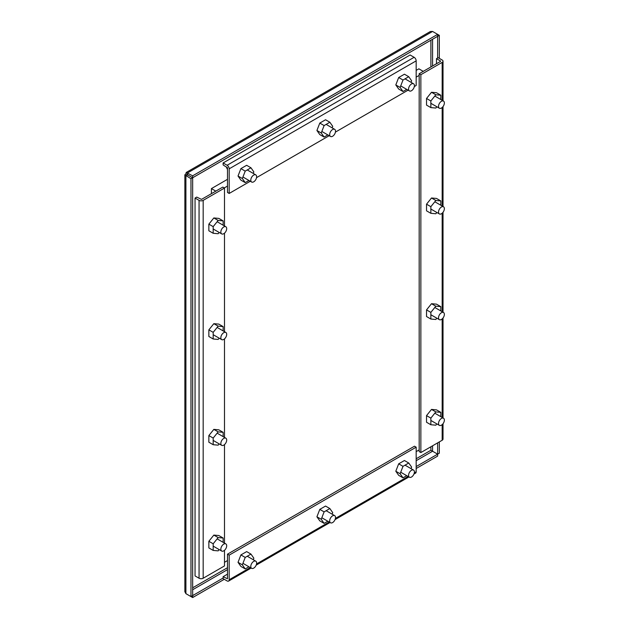 <?xml version="1.0" encoding="UTF-8"?>
<svg xmlns="http://www.w3.org/2000/svg" width="629" height="629" viewBox="0 0 629 629"><rect width="100%" height="100%" fill="white"/><g stroke="black" fill="none" stroke-linecap="round" stroke-linejoin="round"><path stroke-width="0.94" d="M223.775 544.093A4.136 2.382 -60 0 1 225.835 543.888A4.136 2.382 -60 0 1 226.471 547.199A4.136 2.382 -60 0 1 223.775 550.839A4.136 2.382 -60 0 1 221.707 551.043A4.136 2.382 -60 0 1 221.07 547.733A4.136 2.382 -60 0 1 223.775 544.093M256.632 563.065A4.136 2.382 -60 0 1 254.824 567.224A4.136 2.382 -60 0 1 251.639 568.333A4.136 2.382 -60 0 1 250.79 566.438A4.136 2.382 -60 0 1 252.591 562.279A4.136 2.382 -60 0 1 255.775 561.17A4.136 2.382 -60 0 1 256.632 563.065M223.775 438.382A4.136 2.382 -60 0 1 225.835 438.177A4.136 2.382 -60 0 1 226.471 441.487A4.136 2.382 -60 0 1 223.775 445.128A4.136 2.382 -60 0 1 221.707 445.332A4.136 2.382 -60 0 1 221.07 442.022A4.136 2.382 -60 0 1 223.775 438.382M223.775 332.662A4.136 2.382 -60 0 1 225.835 332.458A4.136 2.382 -60 0 1 226.471 335.768A4.136 2.382 -60 0 1 223.775 339.416A4.136 2.382 -60 0 1 221.707 339.621A4.136 2.382 -60 0 1 221.07 336.303A4.136 2.382 -60 0 1 223.775 332.662M223.775 226.951A4.136 2.382 -60 0 1 225.835 226.747A4.136 2.382 -60 0 1 226.471 230.057A4.136 2.382 -60 0 1 223.775 233.697A4.136 2.382 -60 0 1 221.707 233.902A4.136 2.382 -60 0 1 221.07 230.591A4.136 2.382 -60 0 1 223.775 226.951M441.448 418.419A4.136 2.382 -60 0 1 443.516 418.214A4.136 2.382 -60 0 1 444.145 421.524A4.136 2.382 -60 0 1 441.448 425.165A4.136 2.382 -60 0 1 439.38 425.369A4.136 2.382 -60 0 1 438.751 422.059A4.136 2.382 -60 0 1 441.448 418.419M441.448 312.707A4.136 2.382 -60 0 1 443.516 312.503A4.136 2.382 -60 0 1 444.145 315.813A4.136 2.382 -60 0 1 441.448 319.453A4.136 2.382 -60 0 1 439.38 319.658A4.136 2.382 -60 0 1 438.751 316.348A4.136 2.382 -60 0 1 441.448 312.707M441.448 206.988A4.136 2.382 -60 0 1 443.516 206.784A4.136 2.382 -60 0 1 444.145 210.094A4.136 2.382 -60 0 1 441.448 213.742A4.136 2.382 -60 0 1 439.38 213.946A4.136 2.382 -60 0 1 438.751 210.629A4.136 2.382 -60 0 1 441.448 206.988M441.448 101.277A4.136 2.382 -60 0 1 443.516 101.072A4.136 2.382 -60 0 1 444.145 104.383A4.136 2.382 -60 0 1 441.448 108.023A4.136 2.382 -60 0 1 439.38 108.227A4.136 2.382 -60 0 1 438.751 104.917A4.136 2.382 -60 0 1 441.448 101.277M256.632 176.757A4.136 2.382 -60 0 1 254.824 180.916A4.136 2.382 -60 0 1 251.639 182.025A4.136 2.382 -60 0 1 250.79 180.13A4.136 2.382 -60 0 1 252.591 175.971A4.136 2.382 -60 0 1 255.775 174.87A4.136 2.382 -60 0 1 256.632 176.757M226.684 166.96A5.166 2.98 120 0 0 226.684 167.062A5.166 2.98 120 0 0 227.494 169.24M227.415 167.542A5.166 2.98 120 0 0 227.494 168.32M335.516 517.518A4.136 2.382 -60 0 1 333.716 521.677A4.136 2.382 -60 0 1 330.532 522.785A4.136 2.382 -60 0 1 329.675 520.891A4.136 2.382 -60 0 1 331.483 516.731A4.136 2.382 -60 0 1 334.667 515.623A4.136 2.382 -60 0 1 335.516 517.518M335.516 131.209A4.136 2.382 -60 0 1 333.716 135.369A4.136 2.382 -60 0 1 330.532 136.477A4.136 2.382 -60 0 1 329.675 134.582A4.136 2.382 -60 0 1 331.483 130.431A4.136 2.382 -60 0 1 334.667 129.322A4.136 2.382 -60 0 1 335.516 131.209M414.409 471.97A4.136 2.382 -60 0 1 412.608 476.129A4.136 2.382 -60 0 1 409.424 477.238A4.136 2.382 -60 0 1 408.567 475.343A4.136 2.382 -60 0 1 410.367 471.184A4.136 2.382 -60 0 1 413.552 470.083A4.136 2.382 -60 0 1 414.409 471.97M414.409 85.662A4.136 2.382 -60 0 1 412.608 89.821A4.136 2.382 -60 0 1 409.424 90.93A4.136 2.382 -60 0 1 408.567 89.043A4.136 2.382 -60 0 1 410.367 84.884A4.136 2.382 -60 0 1 413.552 83.775A4.136 2.382 -60 0 1 414.409 85.662M248.942 566.776L245.224 568.923L242.346 564.834L245.224 557.42L250.971 554.102L253.849 558.19L253.259 559.716M242.346 564.834L238.021 562.334L240.899 554.927L245.224 557.42M245.224 568.923L240.899 566.422L238.021 562.334M250.971 554.102L246.647 551.609L240.899 554.927M223.138 542.332L223.138 538.031L218.813 535.538L213.836 535.09L208.859 541.286L208.859 547.922L213.184 550.422L218.161 550.862L219.183 549.589M208.859 541.286L213.184 543.786L213.184 550.422M213.836 535.09L218.161 537.591L213.184 543.786M223.138 538.031L218.161 537.591M223.138 436.62L223.138 432.32L218.813 429.827L213.836 429.379L208.859 435.575L208.859 442.211L213.184 444.711L218.161 445.151L219.183 443.877M208.859 435.575L213.184 438.067L213.184 444.711M213.836 429.379L218.161 431.879L213.184 438.067M223.138 432.32L218.161 431.879M223.138 330.901L223.138 326.608L218.813 324.108L213.836 323.668L208.859 329.855L208.859 336.499L213.184 338.992L218.161 339.44L219.183 338.166M208.859 329.855L213.184 332.356L213.184 338.992M213.836 323.668L218.161 326.16L213.184 332.356M223.138 326.608L218.161 326.16M223.138 225.19L223.138 220.889L218.813 218.397L213.836 217.948L208.859 224.144L208.859 230.78L213.184 233.28L218.161 233.721L219.183 232.447M208.859 224.144L213.184 226.644L213.184 233.28M213.836 217.948L218.161 220.449L213.184 226.644M223.138 220.889L218.161 220.449M440.819 416.657L440.819 412.357L436.495 409.864L431.51 409.416L426.533 415.612L426.533 422.248L430.857 424.748L435.834 425.188L436.864 423.915M426.533 415.612L430.857 418.112L430.857 424.748M431.51 409.416L435.834 411.916L430.857 418.112M440.819 412.357L435.834 411.916M440.819 310.946L440.819 306.645L436.495 304.153L431.51 303.705L426.533 309.9L426.533 316.536L430.857 319.037L435.834 319.477L436.864 318.203M426.533 309.9L430.857 312.393L430.857 319.037M431.51 303.705L435.834 306.205L430.857 312.393M440.819 306.645L435.834 306.205M440.819 205.227L440.819 200.934L436.495 198.434L431.51 197.993L426.533 204.181L426.533 210.825L430.857 213.317L435.834 213.766L436.864 212.492M426.533 204.181L430.857 206.682L430.857 213.317M431.51 197.993L435.834 200.486L430.857 206.682M440.819 200.934L435.834 200.486M440.819 99.516L440.819 95.215L436.495 92.722L431.51 92.274L426.533 98.47L426.533 105.106L430.857 107.606L435.834 108.046L436.864 106.773M426.533 98.47L430.857 100.97L430.857 107.606M431.51 92.274L435.834 94.775L430.857 100.97M440.819 95.215L435.834 94.775M248.942 180.468L245.224 182.614L242.346 178.526L245.224 171.119L250.971 167.801L253.849 171.89L253.259 173.415M242.346 178.526L238.021 176.026L240.899 168.619L245.224 171.119M245.224 182.614L240.899 180.122L238.021 176.026M250.971 167.801L246.647 165.301L240.899 168.619M327.835 521.229L324.116 523.375L321.238 519.287L324.116 511.88L329.863 508.554L332.733 512.651L332.143 514.176M321.238 519.287L316.914 516.786L319.791 509.38L324.116 511.88M324.116 523.375L319.791 520.875L316.914 516.786M329.863 508.554L325.539 506.062L319.791 509.38M327.835 134.921L324.116 137.067L321.238 132.978L324.116 125.572L329.863 122.254L332.733 126.343L332.143 127.868M321.238 132.978L316.914 130.486L319.791 123.072L324.116 125.572M324.116 137.067L319.791 134.575L316.914 130.486M329.863 122.254L325.539 119.754L319.791 123.072M406.727 475.681L403 477.828L400.13 473.739L403 466.333L408.748 463.015L411.625 467.103L411.036 468.629M400.13 473.739L395.806 471.239L398.676 463.832L403 466.333M403 477.828L398.676 475.335L395.806 471.239M408.748 463.015L404.431 460.514L398.676 463.832M406.727 89.373L403 91.52L400.13 87.431L403 80.025L408.748 76.707L411.625 80.795L411.036 82.32M400.13 87.431L395.806 84.939L398.676 77.524L403 80.025M403 91.52L398.676 89.027L395.806 84.939M408.748 76.707L404.431 74.206L398.676 77.524M184.855 174.838L184.855 591.708L185.901 593.65L190.972 596.575L190.972 178.738L184.855 174.838L185.901 173.863L186.215 172.472L192.655 175.821L437.642 34.375L439.325 35.35L439.325 58.363M439.325 35.35L437.642 36.325L437.642 34.375L432.571 31.45L430.362 31.513L186.215 172.472M439.325 441.896L439.325 453.187L416.17 466.561M432.571 445.796L432.571 451.237L430.889 450.262L437.642 454.162L437.642 442.871M185.901 173.863L187.584 174.838L187.584 172.889L432.571 31.45M185.901 593.65L185.901 175.813L187.584 174.831L192.655 177.763L437.642 36.325L437.642 57.994M416.17 460.703L432.571 451.237L437.642 454.169L437.642 456.111L416.17 468.503M224.278 579.293L192.655 597.55L187.584 594.625M192.655 175.821L192.655 177.763L190.972 178.738M190.972 596.575L192.655 595.608L192.655 177.763L187.584 174.838M223.114 578.027L192.655 595.608L192.655 597.55M416.17 447.172L414.487 446.205L227.494 554.165L227.494 578.782L223.114 576.683L223.114 578.625L227.116 580.937A2.909 1.683 -120 0 0 228.571 581.086A2.909 1.683 -120 0 0 229.176 579.749L229.176 555.132L416.17 447.172L416.17 471.789L414.314 472.859M413.945 474.062L415.572 473.118A2.909 1.683 -120 0 0 416.17 471.789M227.494 554.165L229.176 555.132M227.494 574.151L223.114 576.683M250.303 181.246L229.176 193.449L227.494 192.474L227.494 167.857L223.114 164.892L223.114 162.95L410.108 54.99L414.118 57.302A2.909 1.683 60 0 1 416.17 60.871L416.17 85.481L414.314 86.558M408.079 90.159L335.43 132.098M329.187 135.707L256.538 177.645M229.176 193.449L229.176 168.831L416.17 60.871M223.114 162.95L227.116 165.27A2.909 1.683 60 0 1 229.176 168.831M443.02 423.726L443.02 439.066A2.909 1.683 180 0 1 442.171 440.253L420.856 452.566L420.856 74.694L442.171 62.381L442.171 100.294M440.489 60.982L436.479 58.662L438.161 57.695L442.171 60.007A2.909 1.683 180 0 1 443.02 61.194A2.909 1.683 180 0 1 442.171 62.381M420.856 74.694L419.173 73.719L440.489 61.414M419.173 73.719L419.173 451.591L420.856 452.566M436.479 58.662L436.479 63.726M224.498 188.055L222.815 187.088L201.492 199.393L196.735 197.081L195.053 198.049L199.063 200.368A2.909 1.683 -0 0 0 203.175 200.368L224.498 188.055L224.498 225.968M224.498 233.178L224.498 331.687M224.498 338.889L224.498 437.399M224.498 444.601L224.498 543.11M224.498 550.32L224.498 565.927L203.175 578.24L203.175 200.368M195.053 198.049L195.053 575.92L199.063 578.24A2.909 1.683 -0 0 0 203.175 578.24M419.173 75.409L416.17 77.139M227.494 186.074L224.278 187.929M224.498 562.295L227.494 560.565M416.17 451.638L419.173 449.9M423.254 71.36L418.875 68.828L416.17 70.393M227.494 179.32L211.423 188.598L215.81 191.13M211.423 188.598L211.423 193.661M430.889 446.771L430.889 450.262L416.17 458.761M227.494 567.696L192.655 587.808M430.889 40.217L430.889 66.957M227.494 569.638L192.655 589.75M432.571 39.25L432.571 65.982M408.079 476.46L335.43 518.406M329.187 522.007L256.538 563.954M250.303 567.555L229.176 579.749M414.118 57.302L227.116 165.27M442.171 107.504L442.171 206.013M442.171 213.215L442.171 311.725M442.171 318.927L442.171 417.436M442.171 424.646L442.171 440.253M199.063 200.368L199.063 578.24M217.139 538.864L225.835 543.888M213.184 546.121L221.707 551.043M242.943 563.309L251.639 568.333M247.252 556.248L255.775 561.17M217.139 433.153L225.835 438.177M213.184 440.41L221.707 445.332M217.139 327.434L225.835 332.458M213.184 334.699L221.707 339.621M217.139 221.722L225.835 226.747M213.184 228.98L221.707 233.902M434.812 413.19L443.516 418.214M430.857 420.447L439.38 425.369M434.812 307.479L443.516 312.503M430.857 314.736L439.38 319.658M434.812 201.76L443.516 206.784M430.857 209.025L439.38 213.946M434.812 96.048L443.516 101.072M430.857 103.305L439.38 108.227M242.943 177.001L251.639 182.025M247.252 169.948L255.775 174.87M321.828 517.761L330.532 522.785M326.144 510.709L334.667 515.623M321.828 131.453L330.532 136.477M326.144 124.4L334.667 129.322M400.72 472.214L409.424 477.238M405.029 465.161L413.552 470.083M400.72 85.906L409.424 90.93M405.029 78.853L413.552 83.775M408.929 476.955L335.06 519.609M330.044 522.502L256.168 565.149M251.152 568.05L228.571 581.086M443.02 61.194L443.02 100.789M443.02 106.584L443.02 206.501M443.02 212.295L443.02 312.22M443.02 318.007L443.02 417.931"/></g></svg>
